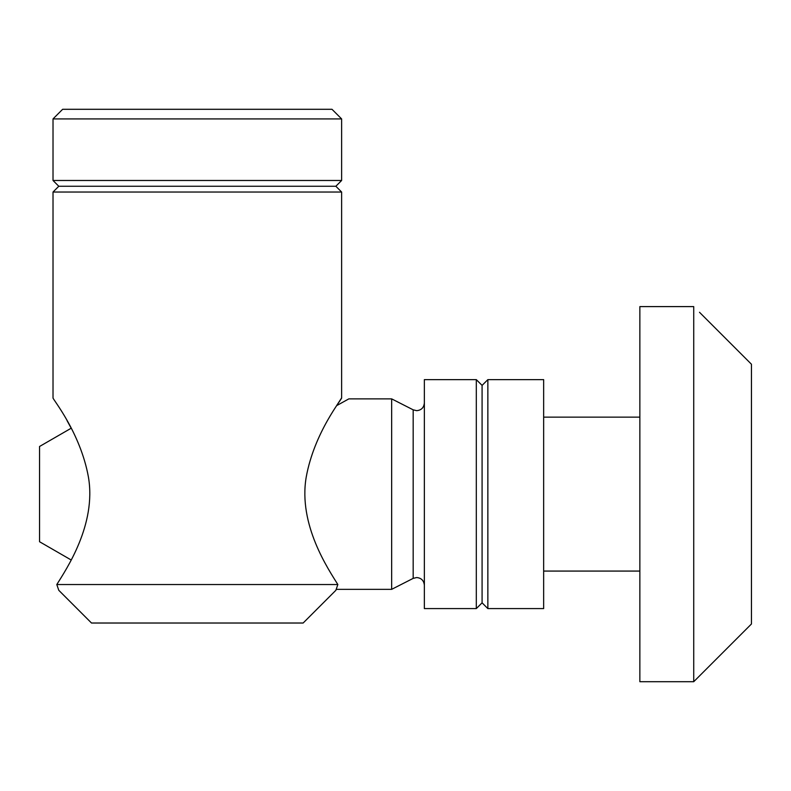 <?xml version="1.0" encoding="UTF-8"?>
<svg xmlns="http://www.w3.org/2000/svg" width="791" height="791" viewBox="0 0 791 791"><rect width="100%" height="100%" fill="white"/><g stroke="black" fill="none" stroke-linecap="round" stroke-linejoin="round"><path stroke-width="1.19" d="M53.017 192.035L58.791 186.261L335.859 186.261L341.623 192.035L53.017 192.035L53.017 397.903C51.979 398.249 80.415 432.222 88.454 477.24C96.532 524.66 66.167 569.451 56.804 584.539L58.791 590.313L56.804 584.539L337.846 584.539C328.522 569.48 298.138 524.779 306.186 477.28C314.294 432.064 342.711 398.199 341.623 397.903L336.561 405.684L348.841 398.872L336.561 405.684M337.846 584.539L335.859 590.313L303.141 623.021L91.499 623.021L58.791 590.313M341.623 180.486L53.017 180.486L53.017 118.917L341.623 118.917L341.623 180.486L335.859 186.261M341.623 118.917L332.002 109.296L62.637 109.296L53.017 118.917M71.19 559.998L39.55 541.736L39.55 446.48L71.19 428.218L67.008 420.535M424.362 402.975C423.857 407.691 421.296 410.252 416.669 410.667L413.169 409.827L413.169 578.379L391.654 589.344L391.654 398.872L348.841 398.872M476.311 494.108L476.311 379.631L424.362 379.631L424.362 608.586L476.311 608.586L476.311 494.108M476.311 608.586L482.085 602.821L482.085 385.395L487.859 379.631L487.859 608.586L543.654 608.586L543.654 379.631L487.859 379.631M693.727 681.704L639.86 681.704L639.86 306.601L693.727 306.601L693.727 681.704L751.45 623.98L751.45 364.236L699.501 312.287M341.623 192.035L341.623 397.903M58.791 186.261L53.017 180.486M413.169 578.379L416.669 577.549C421.296 577.954 423.857 580.525 424.362 585.241M413.169 409.827L391.654 398.872M482.085 385.395L476.311 379.631M639.86 417.144L543.654 417.144M639.86 571.072L543.654 571.072M482.085 602.821L487.859 608.586M391.654 589.344L336.155 589.344"/></g></svg>
